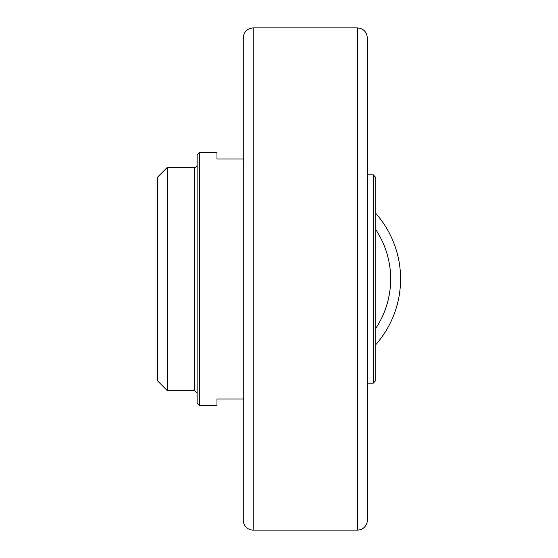 <?xml version="1.0" encoding="UTF-8"?>
<svg xmlns="http://www.w3.org/2000/svg" width="558" height="558" viewBox="0 0 558 558"><rect width="100%" height="100%" fill="white"/><g stroke="black" fill="none" stroke-linecap="round" stroke-linejoin="round"><path stroke-width="0.84" d="M243.267 279L243.267 520.175L243.267 398.991L216.971 398.991L216.971 405.54L199.604 405.54L199.604 152.46L216.971 152.46L216.971 159.009L243.267 159.009L243.267 37.825L243.267 279M367.331 279L367.331 37.825C366.745 31.799 363.432 28.486 357.406 27.9L357.406 530.1A9.925 9.925 0 0 0 367.331 520.175L367.331 279M357.406 27.9L253.192 27.9L253.192 530.1A9.925 9.925 0 0 1 243.267 520.175M375.771 344.649A99.247 99.247 0 0 0 375.771 213.351A99.247 99.247 0 0 1 375.771 344.649M373.288 383.172L375.771 380.507L373.288 383.172L367.331 383.172L373.288 383.172L373.288 174.828L375.771 177.493L373.288 174.828L367.331 174.828M167.344 167.344L157.419 177.27L157.419 380.73L167.344 390.656L167.344 167.344L194.637 167.344L194.637 390.656L167.344 390.656M375.771 380.507L375.771 177.493M199.604 152.46L197.12 154.936L197.12 403.064L199.604 405.54M197.12 164.861A2.483 2.483 0 0 1 194.637 167.344M375.771 229.624A89.322 89.322 0 0 1 375.771 328.376M253.192 530.1L357.406 530.1M253.192 27.9C247.166 28.486 243.86 31.799 243.267 37.825M194.637 390.656L197.12 393.139"/></g></svg>
